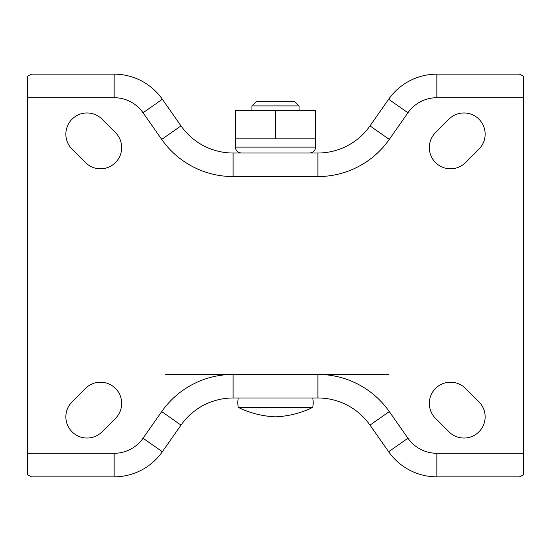 <?xml version="1.0" encoding="UTF-8"?>
<svg xmlns="http://www.w3.org/2000/svg" width="551" height="551" viewBox="0 0 551 551"><rect width="100%" height="100%" fill="white"/><g stroke="black" fill="none" stroke-linecap="round" stroke-linejoin="round"><path stroke-width="0.83" d="M87.051 112.962A21.2 21.2 0 0 1 102.045 119.174L115.469 132.598A21.2 21.2 0 0 1 115.469 162.579A21.2 21.2 0 0 1 85.488 162.579L72.064 149.156A21.2 21.2 0 0 1 87.051 112.962M463.949 112.962A21.2 21.2 0 0 1 478.936 149.156L465.512 162.579A21.2 21.2 0 0 1 435.531 162.579A21.2 21.2 0 0 1 435.531 132.598L448.955 119.174A21.2 21.2 0 0 1 463.949 112.962M450.518 382.208A21.2 21.2 0 0 1 465.512 388.421L478.936 401.844A21.2 21.2 0 0 1 478.936 431.826A21.2 21.2 0 0 1 448.955 431.826L435.531 418.402A21.2 21.2 0 0 1 450.518 382.208M100.482 382.208A21.2 21.2 0 0 1 115.469 418.402L102.045 431.826A21.2 21.2 0 0 1 72.064 431.826A21.2 21.2 0 0 1 72.064 401.844L85.488 388.421A21.2 21.2 0 0 1 100.482 382.208M143.06 112.769L162.352 99.263A58.888 58.888 0 0 0 114.119 74.151L114.119 97.706L27.55 97.706L27.55 76.114L31.552 74.151L114.119 74.151A58.888 58.888 0 0 1 162.352 99.263L181.004 125.89A63.599 63.599 0 0 0 233.101 153.013L317.899 153.013A63.599 63.599 0 0 0 369.997 125.89L388.648 99.263A58.888 58.888 0 0 1 436.881 74.151L519.448 74.151L523.45 76.114L523.45 97.706L436.881 97.706A35.333 35.333 0 0 0 407.94 112.769L389.295 139.403A87.154 87.154 0 0 1 317.899 176.568L233.101 176.568A87.154 87.154 0 0 1 161.705 139.403L143.06 112.769A35.333 35.333 0 0 0 114.119 97.706L27.55 97.706L27.55 453.294L114.119 453.294A35.333 35.333 0 0 0 143.06 438.231L161.705 411.597L143.06 438.231L162.352 451.737A58.888 58.888 0 0 1 114.119 476.849L31.552 476.849L27.55 474.886L27.55 453.294M165.348 374.432L317.899 374.432A87.154 87.154 0 0 1 389.295 411.597L407.94 438.231A35.333 35.333 0 0 0 436.881 453.294L523.45 453.294L523.45 97.706M523.45 453.294L523.45 474.886L519.448 476.849L436.881 476.849A58.888 58.888 0 0 1 388.648 451.737L369.997 425.11A63.599 63.599 0 0 0 317.899 397.987L233.101 397.987A63.599 63.599 0 0 0 181.004 425.11L162.352 451.737A58.888 58.888 0 0 1 114.119 476.849L114.119 453.294M389.295 411.597L369.997 425.11A63.599 63.599 0 0 0 317.899 397.987L317.899 374.432L388.565 374.432M299.055 105.895L251.945 105.895L256.656 101.184L294.344 101.184L299.055 105.895L299.055 110.606M251.945 105.895L251.945 110.606M312.713 397.987A23.555 23.555 0 0 1 312.713 407.416A94.221 94.221 0 0 1 275.5 416.838A94.221 94.221 0 0 1 238.287 407.416A23.555 23.555 0 0 1 238.287 397.987M312.713 407.416L238.287 407.416M315.544 138.873L235.456 138.873L235.456 110.606L315.544 110.606L315.544 147.124C315.392 150.499 313.429 152.462 309.655 153.013M275.5 138.873L275.5 110.606M161.705 411.597A87.154 87.154 0 0 1 233.101 374.432L233.101 397.987A63.599 63.599 0 0 0 181.004 425.11L161.705 411.597M436.881 453.294L436.881 476.849A58.888 58.888 0 0 1 388.648 451.737L407.94 438.231M407.94 112.769L388.648 99.263A58.888 58.888 0 0 1 436.881 74.151L436.881 97.706M161.705 139.403L181.004 125.89A63.599 63.599 0 0 0 233.101 153.013L233.101 176.568M317.899 176.568L317.899 153.013A63.599 63.599 0 0 0 369.997 125.89L389.295 139.403M235.456 138.873L235.456 147.124L315.544 147.124M235.456 147.124C235.608 150.499 237.571 152.462 241.345 153.013"/></g></svg>
